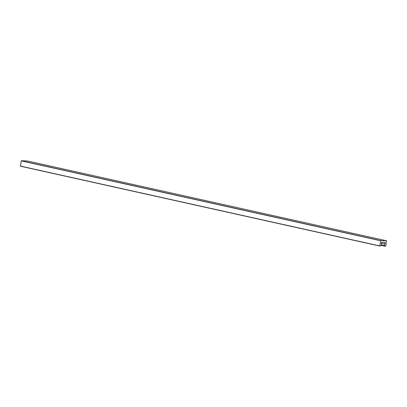 <?xml version="1.0" encoding="UTF-8"?>
<svg xmlns="http://www.w3.org/2000/svg" width="407" height="407" viewBox="0 0 407 407"><rect width="100%" height="100%" fill="white"/><g stroke="black" fill="none" stroke-linecap="round" stroke-linejoin="round"><path stroke-width="0.61" d="M381.364 243.142L384.976 243.941A0.87 0.458 102.5 0 0 384.488 244.755A0.87 0.458 102.5 0 0 384.701 245.594L381.415 244.861M27.233 160.943L21.317 160.745L20.396 166.209L379.772 246.062L380.86 245.818L380.972 245.472A0.87 0.458 102.5 0 0 381.461 244.658A0.87 0.458 102.5 0 0 381.252 243.818L381.573 242.343L383.313 242.379M384.976 243.941L385.154 242.46L383.425 242.404M20.396 166.209L379.767 246.057M379.772 246.062L380.693 240.603L386.599 240.791L27.218 160.938L386.604 240.791L385.78 246.118L385.22 246.24L384.701 245.594M381.161 245.335L385.22 246.24M384.478 242.44L385.2 242.603M381.334 245.07L384.666 245.808M381.278 245.182L384.696 245.94M20.35 166.066L379.731 245.925M21.22 160.882L380.596 240.735M21.317 160.745L380.693 240.603"/></g></svg>
